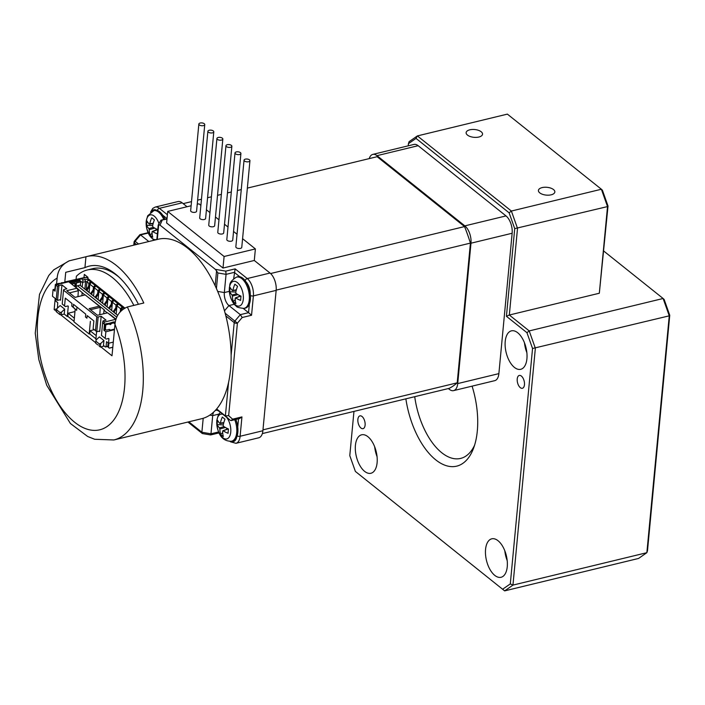 <?xml version="1.0" encoding="UTF-8"?>
<svg xmlns="http://www.w3.org/2000/svg" width="705" height="705" viewBox="0 0 705 705"><rect width="100%" height="100%" fill="white"/><g stroke="black" fill="none" stroke-linecap="round" stroke-linejoin="round"><path stroke-width="1.06" d="M405.868 398.836A65.944 34.06 -103.6 0 0 435.708 459.827A65.944 34.06 -103.6 0 0 473.513 448.345A65.944 34.06 -103.6 0 0 472.086 386.146M414.725 396.695A59.352 30.659 -103.6 0 0 441.735 452.725A59.352 30.659 -103.6 0 0 460.621 458.417A59.352 30.659 -103.6 0 0 474.597 445.181M478.854 137.034A8.24 3.913 -174.6 0 1 470.27 136.541A8.24 3.913 -174.6 0 1 466.128 132.646A8.24 3.913 -174.6 0 1 474.703 129.526A8.24 3.913 -174.6 0 1 482.537 134.197A8.24 3.913 -174.6 0 1 478.854 137.034M551.151 194.818A8.24 3.913 -174.6 0 1 542.577 194.333A8.24 3.913 -174.6 0 1 538.426 190.438A8.24 3.913 -174.6 0 1 547.001 187.31A8.24 3.913 -174.6 0 1 554.844 191.989A8.24 3.913 -174.6 0 1 551.151 194.818M526.952 332.689L529.208 330.918L663.114 298.497L664.154 299.475L669.75 315.285L669.257 315.831L532.548 348.499L526.952 332.689L506.428 316.289L514.721 228.623L509.116 212.813L511.381 211.042L601.383 189.248L507.388 114.122L417.386 135.915L511.381 211.042L517.514 228.367L509.327 315.02L529.208 330.918L535.351 348.244L512.958 585.097L646.864 552.685L669.257 315.831L663.114 298.497L603.762 251.059M521.383 376.082A6.592 3.41 76.4 0 1 524.458 382.956A6.592 3.41 76.4 0 1 522.396 388.27A6.592 3.41 76.4 0 1 517.532 382.665A6.592 3.41 76.4 0 1 519.285 375.448A6.592 3.41 76.4 0 1 521.383 376.082M362.035 416.488A6.592 3.41 76.4 0 1 365.111 423.352A6.592 3.41 76.4 0 1 363.04 428.666A6.592 3.41 76.4 0 1 358.184 423.062A6.592 3.41 76.4 0 1 359.938 415.853A6.592 3.41 76.4 0 1 362.035 416.488M669.75 315.285L647.498 550.702L646.864 552.685L638.545 558.457L504.639 590.878L355.382 471.434L504.639 590.878L512.958 585.097L510.297 583.916L532.548 348.499M353.963 411.403L349.786 455.624L355.382 471.434M502.7 589.177L510.297 583.916M506.428 316.289L509.327 315.02L599.329 293.236L607.525 206.583L514.721 228.623M608.018 206.036L602.414 190.227L601.383 189.248L607.525 206.583L608.018 206.036L599.329 293.236M417.386 135.915L416.029 138.4L408.433 143.67L409.067 141.687L417.386 135.915M509.116 212.813L416.029 138.4M408.433 143.67L408.23 145.82M377.052 456.611A19.784 10.223 76.4 0 1 374.681 446.811M367.904 436.703A19.784 10.223 76.4 0 1 377.122 457.307A19.784 10.223 76.4 0 1 370.918 473.266A19.784 10.223 76.4 0 1 356.333 456.443A19.784 10.223 76.4 0 1 361.612 434.809A19.784 10.223 76.4 0 1 367.904 436.703M526.855 352.659A19.784 10.223 76.4 0 1 524.485 342.859M517.708 332.751A19.784 10.223 76.4 0 1 526.926 353.355A19.784 10.223 76.4 0 1 520.722 369.314A19.784 10.223 76.4 0 1 506.137 352.491A19.784 10.223 76.4 0 1 511.416 330.856A19.784 10.223 76.4 0 1 517.708 332.751M507.203 560.625A19.784 10.223 76.4 0 1 504.824 550.834M498.047 540.726A19.784 10.223 76.4 0 1 507.265 561.33A19.784 10.223 76.4 0 1 501.061 577.28A19.784 10.223 76.4 0 1 486.476 560.457A19.784 10.223 76.4 0 1 491.755 538.823A19.784 10.223 76.4 0 1 498.047 540.726M240.819 296.047L235.699 297.968A27.883 14.276 1.4 0 0 240.617 300.4A26.728 6.706 -76.6 0 1 241.022 296.144A27.883 12.144 -170.8 0 1 236.122 293.509L235.734 292.408A27.883 18.744 -55.3 0 1 237.55 286.327A26.728 1.674 -145 0 1 234.88 284.194A27.883 20.877 133 0 0 232.941 290.178L232.412 290.539A27.883 12.144 -170.8 0 1 230.165 287.464A26.728 23.512 -171.3 0 0 229.768 291.72A27.883 14.276 1.4 0 0 231.989 295.007L236.563 293.791M235.699 297.968L235.179 298.338L235.699 297.968M231.989 295.007L232.386 296.1A27.883 20.877 133 0 0 233.24 301.537A26.728 18.48 -37.6 0 0 234.501 302.683A26.728 18.48 -37.6 0 0 235.911 303.67A27.883 18.744 -55.3 0 1 235.179 298.338M232.412 290.539L236.378 289.764M235.805 292.055L229.768 291.72M233.24 301.537L235.241 299.748M238.651 296.682L239.859 295.598M243.824 308.385L244.899 308.235A16.162 8.345 -103.6 0 0 249.64 290.486A16.162 8.345 -103.6 0 0 237.303 276.862L236.281 277.224C228.059 282.608 230.385 284.987 229.345 287.693L229.892 295.016C231.584 300.718 233.699 304.41 236.237 306.085C236.439 307.098 238.96 307.865 243.824 308.385A16.056 8.293 -103.6 0 0 248.539 290.751A16.056 8.293 -103.6 0 0 236.281 277.224M149.266 224.084L149.795 223.714L149.266 224.084A27.883 12.144 -170.8 0 1 147.019 221.009A26.728 23.512 -171.3 0 0 146.622 225.265A27.883 14.276 1.4 0 0 148.843 228.552L149.231 229.645A27.883 20.877 133 0 0 150.094 235.082A26.728 18.48 -37.6 0 0 152.756 237.215A27.883 18.744 -55.3 0 1 152.024 231.883L152.553 231.513A27.883 14.276 1.4 0 0 157.374 233.901M157.779 229.636A27.883 12.144 -170.8 0 1 152.976 227.045L152.588 225.952A27.883 18.744 -55.3 0 1 154.395 219.872A26.728 1.674 -145 0 1 151.734 217.739A27.883 20.877 133 0 0 149.795 223.714L153.223 223.309M157.673 229.592L152.024 231.883M152.659 225.6L146.622 225.265M150.094 235.082L152.095 233.293M155.505 230.227L156.713 229.143M164.899 219.22A16.162 8.345 -103.6 0 0 154.148 210.407L147.671 215.8L146.191 221.238L146.737 228.552L149.733 235.823L153.972 240.273M228.261 428.922L223.141 430.834A27.883 14.276 1.4 0 0 228.059 433.267A26.728 6.706 -76.6 0 1 228.464 429.01A27.883 12.144 -170.8 0 1 223.564 426.375L223.177 425.274A27.883 18.744 -55.3 0 1 224.983 419.193A26.728 1.674 -145 0 1 222.322 417.06A27.883 20.877 133 0 0 220.383 423.044L223.811 422.63M223.141 430.834L222.613 431.204L223.141 430.834M225.406 427.486L219.819 428.975A27.883 20.877 133 0 0 220.683 434.403A26.728 18.48 -37.6 0 0 223.344 436.536A27.883 18.744 -55.3 0 1 222.613 431.204M219.819 428.975L219.431 427.873L224.005 426.657M219.854 423.405L220.383 423.044L219.854 423.405A27.883 12.144 -170.8 0 1 217.607 420.339A26.728 23.512 -171.3 0 0 217.299 422.454A26.728 23.512 -171.3 0 0 217.21 424.586A27.883 14.276 1.4 0 0 219.431 427.873M220.683 434.403L222.683 432.614M226.094 429.548L227.301 428.464M223.247 424.921L217.21 424.586M220.242 412.319L218.259 415.122L216.779 420.55C216.814 431.231 220.559 441.321 231.266 441.251L232.333 441.11A16.162 8.345 -103.6 0 0 235.858 419.44M448.371 388.552L449.393 389.363A13.192 6.812 -103.6 0 0 453.588 390.623L494.743 380.665A13.192 6.812 -103.6 0 0 498.876 373.624L512.147 233.249A13.192 6.812 -103.6 0 0 506.005 215.915L418.153 145.697A13.192 6.812 -103.6 0 0 413.958 144.437L372.804 154.395A13.192 6.812 -103.6 0 0 369.217 158.607M453.588 390.623A13.192 6.812 -103.6 0 0 457.712 383.59L470.984 243.207A13.192 6.812 -103.6 0 0 464.842 225.873L376.999 155.664A13.192 6.812 -103.6 0 0 372.804 154.395M262.348 433.584L449.27 388.332A122 63.018 -103.6 0 0 457.201 382.824L470.411 243.102A122 63.018 -103.6 0 0 464.56 226.578L377.122 156.695L247.367 188.103M457.201 382.824L262.974 429.847M470.411 243.102L276.175 290.125M464.56 226.578L270.588 273.531M241.26 189.583L237.418 190.509M231.311 191.989L227.468 192.923M221.361 194.395L217.519 195.329M211.421 196.81L207.57 197.735M201.471 199.215L197.62 200.149M191.522 201.621L183.185 203.639M198.854 124.045L190.658 210.698A2.97 1.41 5.4 0 0 192.157 212.099A2.97 1.41 5.4 0 0 195.241 212.275A2.97 1.41 5.4 0 0 196.572 211.253L204.758 124.6A2.97 1.41 -174.6 0 1 201.674 125.728A2.97 1.41 -174.6 0 1 198.854 124.045A2.97 1.41 -174.6 0 1 200.185 123.022A2.97 1.41 -174.6 0 1 203.269 123.199A2.97 1.41 -174.6 0 1 204.758 124.6M244.045 160.158L235.849 246.812A2.97 1.41 5.4 0 0 237.347 248.222A2.97 1.41 5.4 0 0 240.431 248.398A2.97 1.41 5.4 0 0 241.762 247.376L249.949 160.722A2.97 1.41 -174.6 0 1 246.865 161.842A2.97 1.41 -174.6 0 1 244.045 160.158A2.97 1.41 -174.6 0 1 245.366 159.145A2.97 1.41 -174.6 0 1 248.46 159.321A2.97 1.41 -174.6 0 1 249.949 160.722M207.887 131.271L199.7 217.924A2.97 1.41 5.4 0 0 201.189 219.325A2.97 1.41 5.4 0 0 204.283 219.502A2.97 1.41 5.4 0 0 205.604 218.479L213.8 131.826A2.97 1.41 -174.6 0 1 210.716 132.954A2.97 1.41 -174.6 0 1 207.887 131.271A2.97 1.41 -174.6 0 1 209.218 130.249A2.97 1.41 -174.6 0 1 212.302 130.425A2.97 1.41 -174.6 0 1 213.8 131.826M216.928 138.488L208.742 225.142A2.97 1.41 5.4 0 0 210.231 226.543A2.97 1.41 5.4 0 0 213.315 226.728A2.97 1.41 5.4 0 0 214.646 225.706L222.842 139.052A2.97 1.41 -174.6 0 1 219.749 140.172A2.97 1.41 -174.6 0 1 216.928 138.488A2.97 1.41 -174.6 0 1 218.259 137.466A2.97 1.41 -174.6 0 1 221.344 137.651A2.97 1.41 -174.6 0 1 222.842 139.052M225.97 145.715L217.774 232.368A2.97 1.41 5.4 0 0 219.273 233.769A2.97 1.41 5.4 0 0 222.357 233.945A2.97 1.41 5.4 0 0 223.688 232.923L231.875 146.27A2.97 1.41 -174.6 0 1 228.79 147.398A2.97 1.41 -174.6 0 1 225.97 145.715A2.97 1.41 -174.6 0 1 227.292 144.692A2.97 1.41 -174.6 0 1 230.385 144.869A2.97 1.41 -174.6 0 1 231.875 146.27M235.003 152.941L226.816 239.594A2.97 1.41 5.4 0 0 228.305 240.995A2.97 1.41 5.4 0 0 231.399 241.172A2.97 1.41 5.4 0 0 232.72 240.149L240.916 153.496A2.97 1.41 -174.6 0 1 237.823 154.624A2.97 1.41 -174.6 0 1 235.003 152.941A2.97 1.41 -174.6 0 1 236.334 151.919A2.97 1.41 -174.6 0 1 239.418 152.095A2.97 1.41 -174.6 0 1 240.916 153.496M200.89 205.358L198.986 203.842L197.233 204.265M191.134 205.745L167.711 211.412L224.102 256.488L255.386 248.918L242.582 238.687M237.039 234.254L233.54 231.46M227.997 227.028L224.507 224.234M218.964 219.801L215.466 217.008M209.923 212.584L206.433 209.79M224.102 256.488L223.009 268.041L254.293 260.471L270.015 273.038A13.192 6.812 76.4 0 1 276.157 290.372L262.886 430.746A13.192 6.812 76.4 0 1 258.761 437.787L235.981 443.304A13.192 6.812 -103.6 0 0 240.114 436.263A2.309 1.093 -174.6 0 1 237.162 435.875M255.386 248.918L254.293 260.471M167.711 211.412L166.618 222.965L223.009 268.041M233.69 278.651L235.135 268.869L225.776 271.134L226.058 274.36L224.331 292.557A9.888 5.111 76.4 0 0 228.94 305.556L240.326 314.659L248.557 312.668L251.553 315.241L253.386 295.888A2.309 1.093 -174.6 0 1 250.425 295.492M157.285 239.471L158.687 224.692L160.009 225.115L215.351 269.354L216.558 270.958L215.166 285.754M216.417 288.504L217.88 272.958L216.558 270.958M216.655 408.944L225.388 415.932L228.658 415.642L237.4 323.154L242.194 317.506L240.326 314.659L234.906 321.039A2.309 1.648 128.6 0 0 234.21 322.608A2.309 1.093 5.4 0 0 237.4 323.154L225.142 313.231M228.552 382.471L225.388 415.932L230.332 420.383L231.196 420.568L232.588 419.175L228.658 415.642M232.588 419.175L241.938 416.911L239.621 418.532L231.196 420.568M218.814 414.126L212.698 415.606L210.98 433.804L201.877 432.244L202.441 433.557L210.61 434.95L210.98 433.804L218.647 431.954M136.497 244.503L134.435 242.855A2.309 1.648 -51.4 0 1 135.131 241.295L134.593 240.899A2.309 2.309 0 0 0 134.056 242.176A2.309 1.093 5.4 0 0 134.435 242.855L134.223 245.058M138.541 244.009L135.131 241.295L140.551 234.915L139.837 234.73L134.593 240.899M158.687 224.692L158.22 225.274M158.228 225.018L160.978 220.172L166.979 219.114M148.244 233.047L140.551 234.915L148.817 241.524M230.332 420.383L216.523 409.103M209.826 415.113L212.698 415.606A9.888 5.111 76.4 0 1 213.747 412.011M215.228 410.539A9.888 5.111 76.4 0 1 215.8 410.328A9.888 5.111 76.4 0 1 218.947 411.279M188.825 421.81L201.877 432.244L203.199 418.285M243.269 308.446L248.557 312.668L249.376 303.987M157.347 210.469A2.309 1.648 128.6 0 1 159.392 208.336A13.192 6.812 -103.6 0 0 155.197 207.076L177.977 201.559A13.192 6.812 76.4 0 1 182.172 202.828L187.054 206.732M113.866 439.964L201.674 418.708A92.32 47.684 -103.6 0 0 230.561 369.429A92.32 47.684 -103.6 0 0 210.566 276.748A92.32 47.684 -103.6 0 0 158.228 239.242L86.882 256.514A92.32 47.684 -103.6 0 1 143.802 302.991L127.341 306.975A92.32 47.684 76.4 0 1 113.866 439.964L94.664 439.268L87.693 436.501L70.43 423.529L46.724 385.282L38.828 359.612L35.25 333.192L39.489 294.399L48.733 275.549L53.695 269.874L69.125 260.841L85.957 256.761L84.935 267.644L65.724 272.297L64.737 282.723M69.495 260.744C62.031 264.111 57.907 269.9 57.131 278.105L56.576 283.948M55.201 298.506L54.153 309.557L56.462 311.399M56.858 308.896L54.153 309.557M112.28 347.433L112.756 347.812M138.418 304.296A82.432 42.582 -103.6 0 0 89.209 266.129A82.432 42.582 -103.6 0 0 84.935 267.644M86.882 256.514A92.32 47.684 -103.6 0 0 85.957 256.761M60.604 314.703L95.686 342.745M100.886 346.904L111.998 355.787L114.968 324.335C115.743 316.122 119.868 310.341 127.341 306.975M87.834 278.457L87.949 277.294L84.336 274.404L84.001 277.303M133.853 305.397A79.136 40.872 -103.6 0 0 87.244 269.997A79.136 40.872 -103.6 0 0 76.387 276.228L76.105 279.215M114.025 322.908A0.987 0.705 128.6 0 0 114.95 321.841L115.426 321.462M110.095 330.187A1.322 0.943 128.6 0 0 109.108 329.482L106.358 330.143L105.371 329.261L105.794 324.811L109.636 323.877A0.987 0.705 128.6 0 0 111.284 323.48L114.025 322.82A0.987 0.705 128.6 0 0 115.091 323.339M109.627 323.974A0.987 0.705 128.6 0 0 110.562 322.899L113.531 321.921L111.143 322.872L111.302 323.304M65.045 282.652A0.987 0.705 128.6 0 0 65.239 282.115L84.873 277.47L65.468 281.788M60.648 283.71A0.987 0.705 128.6 0 0 60.85 283.172L64.181 282.485L61.079 282.855M74.748 286.565L75.056 283.278L75.285 283.93L76.387 283.666L76.158 283.013L80.687 281.921L80.317 280.881M71.663 284.106L75.056 283.278M75.021 286.785L75.285 283.93M105.239 338.418L101.441 335.386L105.239 338.418L105.865 331.773L103.873 330.187L104.419 324.406L102.666 322.388L103.027 320.89L106.05 320.158L101.167 316.254L99.722 331.562A0.661 0.467 128.6 0 0 99.229 331.121L96.761 331.72L93.122 328.742L93.862 320.942L87.173 315.593L86.927 318.193L85.481 317.038L85.754 314.148L73.461 304.322L73.188 307.213L76.651 310.323L76.951 307.116M101.441 335.386L102.666 322.388M57.475 286.265L56.25 299.264L57.537 300.365L58.929 285.631L57.475 286.265L55.616 285.402L55.069 291.174L53.078 289.588L52.452 296.232L56.25 299.264M76.105 286.653L76.387 283.666M59.951 299.784L60.498 300.215A0.661 0.467 128.6 0 0 60.004 299.766L57.537 300.365L52.452 296.232M60.498 300.215L61.943 284.908L66.825 288.803L63.803 289.535L63.529 290.169L62.216 304.031L64.56 305.908L65.301 298.109L71.989 303.458L71.743 306.058L73.188 307.213M56.03 285.111L57.484 284.476L58.929 285.631L61.943 284.908M80.344 285.499L80.687 281.921M105.979 339.087L108.447 338.488A0.661 0.467 -51.4 0 1 108.94 338.929L108.535 343.264L106.543 341.678L106.076 346.587L105.45 347.019L103.468 345.432L103.926 340.515L99.414 336.911L96.18 339.907L95.836 341.158L99.273 343.908L99.079 345.926L100.366 347.027L100.7 343.52L99.273 343.908M96.356 339.748L95.871 339.361L96.611 331.597M69.425 292.883L78.352 290.716L76.863 288.257L68.729 281.753L57.484 284.476M78.352 290.716L77.947 296.655M74.977 311.575L68.165 313.223L67.865 316.404L67.31 316.536L68.27 306.428A0.661 0.467 128.6 0 0 67.777 305.979L65.309 306.578L62.216 304.031M57.458 308.094L57.739 302.665L55.748 301.079L55.942 299.087M67.31 316.536L64.243 314.077L64.701 309.169L60.189 305.556L56.955 308.561L56.426 311.83L59.855 314.571L60.048 312.553L56.611 309.812M93.122 328.742L96.761 331.72L98.154 316.986L101.167 316.254M107.283 312.888L104.032 310.288L104.34 309.874L87.552 296.796M103.706 313.76L104.032 310.288M75.84 287.437L75.77 286.873L77.462 285.763L79.929 285.164L117.709 315.364M77.462 285.763L116.81 317.215M84.873 294.981L75.867 287.12M81.886 295.703L82.159 292.813M82.15 286.944L82.741 282.317L85.578 281.63A0.987 0.467 -174.6 0 1 86.944 281.868L88.927 283.454L89.835 282.388L90.742 283.11L89.835 284.177L93.448 287.067L94.355 286.001L95.263 286.724L94.355 287.79L97.969 290.68L98.876 289.614L99.775 290.337L98.876 291.403L102.489 294.285L103.397 293.218L104.296 293.941L103.388 295.007L107.01 297.898L107.909 296.831L108.817 297.554L107.909 298.62L111.522 301.511L112.43 300.445L113.338 301.167L112.43 302.233L116.043 305.124L116.951 304.058L117.85 304.78L116.951 305.847L120.564 308.737L121.472 307.671L122.37 308.393L121.472 309.46L122.009 309.892M59.431 283.251L56.03 284.08L59.431 283.251M64.56 305.908L65.309 306.578M112.809 347.212L109.222 348.085L107.759 346.834L109.293 348.155L112.8 347.309M105.794 324.811L105.071 324.23L105.732 323.806L109.495 323.269L105.979 324.6M98.154 316.986L96.788 316.748L95.475 330.619M109.583 314.069L116.043 319.233M119.665 312.377L120.899 310.958M114.827 313.055L114.192 311.839L116.739 308.094M114.184 312.209L113.47 311.266L115.902 307.644L116.783 307.574M110.306 309.442L109.672 308.226L112.218 304.481M108.949 308.023L109.672 308.605L108.949 307.653L111.381 304.031L112.262 303.961M105.794 305.829L105.151 304.622L107.698 300.868M104.428 304.41L105.151 304.992L104.428 304.04L106.869 300.427L107.75 300.348M101.273 302.225L100.63 301.009L103.177 297.263M99.907 300.806L100.63 301.379L99.907 300.427L102.348 296.814L103.23 296.735M96.752 298.612L96.118 297.395L98.656 293.65M95.395 297.193L96.118 297.766L95.395 296.814L97.828 293.201L98.709 293.121M92.232 294.998L91.597 293.782L94.144 290.037M90.874 293.58L91.597 294.152L90.874 293.201L93.307 289.588L94.188 289.508M87.72 291.385L87.076 290.169L89.623 286.424M86.354 289.966L87.076 290.548L86.354 289.596L88.786 285.974L89.676 285.904M56.03 284.08L55.36 284.503L56.083 285.076L56.391 284.371M56.268 284.864L56.999 284.688M68.817 281.824L80.96 278.889M54.946 288.953L55.36 284.503M115.937 319.559L107.592 312.817L97.44 315.276L89.13 308.631L99.282 306.173L85.182 294.901L75.03 297.36L66.711 290.716L76.863 288.257M90.478 309.715L100.286 307.336L99.282 306.173M106.358 330.143L104.648 328.68L105.071 324.23M105.371 329.261L104.648 328.68M109.654 323.71L109.495 323.269M63.529 290.169L96.788 316.748M100.286 307.336L99.775 314.712M82.529 282.652L80.273 280.846L70.535 283.199M115.726 319.321L104.472 322.044L103.027 320.89M104.472 322.044L104.111 323.542M107.759 346.834L108.129 342.938M108.887 343.176L108.482 347.415M109.081 329.491L109.989 330.213L114.518 329.112M86.927 318.193L85.481 317.038M96.224 335.65L90.037 330.707L89.738 333.879L89.183 334.011L90.39 321.304M90.037 330.707L94.223 329.693M89.183 334.011L73.999 321.877L75.206 309.169L71.743 306.058M75.206 309.169L76.651 310.323M68.165 313.223L74.351 318.175M99.079 345.926L100.366 347.027L104.243 346.049M100.7 343.52L103.926 340.515M121.375 310.482L121.472 309.46M121.472 307.671L121.19 310.667M116.166 314.122L116.951 305.847M120.308 311.425L120.564 308.737M116.951 304.058L116.633 307.45M111.646 310.517L112.43 302.233M115.787 307.812L116.043 305.124M112.43 300.445L112.113 303.837M107.125 306.904L107.909 298.62M111.275 304.199L111.522 301.511M107.909 296.831L107.592 300.224M102.613 303.291L103.388 295.007M106.755 300.594L107.01 297.898M103.397 293.218L103.071 296.611M98.092 299.678L98.876 291.403M102.234 296.981L102.489 294.285M98.876 289.614L98.55 292.998M93.571 296.065L94.355 287.79M97.713 293.368L97.969 290.68M94.355 286.001L94.038 289.385M89.05 292.452L89.835 284.177M93.192 289.755L93.448 287.067M88.68 286.142L88.927 283.454M89.835 282.388L89.517 285.772M56.426 311.83L57.687 312.844M59.855 314.571L61.22 314.809L61.476 312.165L60.048 312.553M61.476 312.165L64.701 309.169M53.078 289.588L55.105 289.094M80.273 280.846L79.189 279.973L81.357 278.704L82.89 279.929L82.741 282.317M69.451 282.335L79.189 279.973M82.89 279.929L84.811 279.462A2.635 1.251 -174.6 0 1 88.451 280.088L123.939 308.446M114.95 321.859L113.796 322.141M110.553 322.925L109.407 323.198M105.071 324.247L104.419 324.406M103.873 330.187L105.82 329.711M114.466 329.693L105.865 331.773M108.535 343.264L113.293 342.11M61.22 314.809L64.243 314.077M67.865 316.404L74.051 321.348M89.738 333.879L95.924 338.832M97.819 344.912L95.651 343.176L95.836 341.158M105.45 347.019L107.794 346.455M106.076 346.587L107.821 346.164M124.767 307.97L86.565 277.435L81.357 278.704M119.295 277.409A79.136 40.872 -103.6 0 0 92.734 268.667L87.244 269.997M87.79 278.413L87.949 277.294M87.896 277.303L84.274 274.412M235.285 304.833A12.699 6.565 -103.6 0 0 242.89 292.963A12.699 6.565 -103.6 0 0 230.835 283.322A12.699 6.565 -103.6 0 0 235.285 304.833M232.386 296.1L237.973 294.611M158.916 223.476A12.699 6.565 -103.6 0 0 149.231 215.298A12.699 6.565 -103.6 0 0 147.266 230.429A12.699 6.565 -103.6 0 0 156.854 239.348M153.417 227.327L148.843 228.552M149.231 229.645L154.818 228.156M163.798 219.484A16.056 8.293 -103.6 0 0 153.135 210.769M222.718 414.293A12.699 6.565 -103.6 0 0 216.814 421.008A12.699 6.565 -103.6 0 0 222.031 437.091A12.699 6.565 -103.6 0 0 230.394 434.236A12.699 6.565 -103.6 0 0 226.843 417.589M236.721 437.082A10.883 5.622 -103.6 0 1 231.293 441.251A16.056 8.293 -103.6 0 0 234.747 419.704M498.876 373.624L457.712 383.59M506.005 215.915L464.842 225.873M512.147 233.249L470.984 243.207M418.153 145.697L376.999 155.664M239.718 276.712L234.289 272.368L226.058 274.36L217.88 272.958M235.135 268.869L247.243 278.554A2.309 1.648 128.6 0 0 245.19 280.705M225.776 271.134L215.351 269.354M250.266 293.87A10.883 5.622 -103.6 0 0 246.01 281.859M276.157 290.372L253.386 295.888A13.192 6.812 -103.6 0 0 247.243 278.554L270.015 273.038M242.194 317.506L251.553 315.241M225.847 315.919L234.21 322.608L231.125 355.223M238.528 418.796L237.744 427.063M241.938 416.911L240.114 436.263L262.886 430.746M229.936 441.33L230.544 441.815A2.309 1.648 -51.4 0 1 230.174 441.33M160.009 225.115L162.15 220.286M156.387 210.222A10.883 5.622 -103.6 0 0 151.69 211.421M162.696 215.148L167.023 218.612M182.172 202.828L159.392 208.336L167.393 214.734M224.472 310.817L228.94 305.556L234.351 304.252M217.678 291.421L224.331 292.557L229.319 291.35M57.131 278.105A79.136 40.872 -103.6 0 0 45.384 376.021A79.136 40.872 -103.6 0 0 107.856 425.961A79.136 40.872 -103.6 0 0 114.968 324.335M111.284 323.48L110.562 322.899M65.239 282.115L65.715 282.485M60.85 283.172L61.317 283.551M108.394 338.497L108.94 338.929M99.722 331.562L99.176 331.13M68.27 306.428L67.724 305.996M113.47 311.266L114.192 311.839M115.902 307.644L116.625 308.226M108.949 307.653L109.672 308.226M111.381 304.031L112.104 304.613M104.428 304.04L105.151 304.622M106.869 300.427L107.592 301M99.907 300.427L100.63 301.009M102.348 296.814L103.071 297.387M95.395 296.814L96.118 297.395M97.828 293.201L98.55 293.774M90.874 293.201L91.597 293.782M93.307 289.588L94.029 290.169M84.873 289.112L85.578 281.63L84.811 279.462M86.354 289.596L87.076 290.169M88.786 285.974L89.517 286.556M86.16 290.143L86.944 281.868L88.451 280.088M235.382 297.907L240.599 295.95M232.624 290.627L236.254 290.196M149.478 224.172L153.108 223.741M152.227 231.451L157.453 229.495M222.815 430.781L228.041 428.816M220.066 423.493L223.696 423.062M230.544 441.815L235.981 443.304M210.61 434.95L219.079 432.905M202.194 433.443L187.909 422.039M134.056 242.176L133.774 245.164M148.085 232.694L139.951 234.659M156.836 239.585L158.202 225.124M150.553 212.187L152.782 208.389L155.197 207.076M160.978 220.172L167.014 218.709M113.47 311.636L114.192 312.218"/></g></svg>
